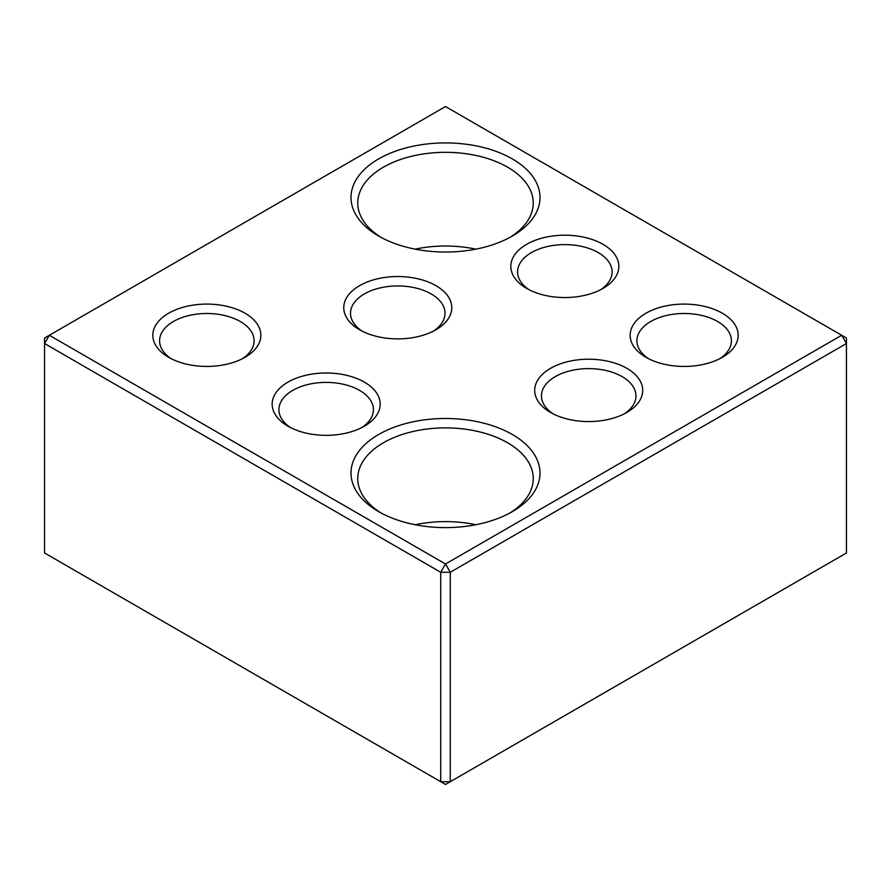 <?xml version="1.0" encoding="UTF-8"?>
<svg xmlns="http://www.w3.org/2000/svg" width="891" height="891" viewBox="0 0 891 891"><rect width="100%" height="100%" fill="white"/><g stroke="black" fill="none" stroke-linecap="round" stroke-linejoin="round"><path stroke-width="1.34" d="M49.328 335.272L44.55 338.023L44.55 552.977L440.722 781.708L440.722 572.267L44.55 343.536L49.328 335.272L445.5 563.992L841.672 335.272L445.5 106.541L49.328 335.272M529.187 289.798A47.256 27.276 180 0 1 517.582 271.889A47.256 27.276 180 0 1 546.751 246.684A47.256 27.276 180 0 1 598.24 252.599A47.256 27.276 180 0 1 612.084 271.889A47.256 27.276 180 0 1 600.467 289.798M450.278 572.267L450.278 781.708L846.45 552.977L846.45 343.536L450.278 572.267L440.722 572.267L445.5 563.992L450.278 572.267M290.533 427.591A47.256 27.276 180 0 1 278.916 409.671A47.256 27.276 180 0 1 308.086 384.466A47.256 27.276 180 0 1 359.585 390.381A47.256 27.276 180 0 1 373.418 409.671A47.256 27.276 180 0 1 361.813 427.591M364.352 382.116A54.006 31.174 180 0 1 364.352 426.21A54.006 31.174 180 0 1 287.982 426.21A54.006 31.174 180 0 1 287.982 382.116A54.006 31.174 180 0 1 364.352 382.116M171.195 358.694A47.256 27.276 180 0 1 159.589 340.774A47.256 27.276 180 0 1 188.758 315.57A47.256 27.276 180 0 1 240.247 321.484A47.256 27.276 180 0 1 254.091 340.774A47.256 27.276 180 0 1 242.475 358.694M245.025 313.22A54.006 31.174 180 0 1 245.025 357.313A54.006 31.174 180 0 1 168.655 357.313A54.006 31.174 180 0 1 168.655 313.22A54.006 31.174 180 0 1 245.025 313.22M381.148 513.016A87.752 50.664 180 0 1 357.748 478.567A87.752 50.664 180 0 1 383.453 442.738A87.752 50.664 180 0 1 507.547 442.738A87.752 50.664 180 0 1 533.252 478.567A87.752 50.664 180 0 1 509.852 513.016M512.325 434.474A94.502 54.563 180 0 1 512.325 511.634A94.502 54.563 180 0 1 378.675 511.634A94.502 54.563 180 0 1 378.675 434.474A94.502 54.563 180 0 1 512.325 434.474M512.325 158.899A94.502 54.563 180 0 1 512.325 236.059A94.502 54.563 180 0 1 378.675 236.059A94.502 54.563 180 0 1 378.675 158.899A94.502 54.563 180 0 1 512.325 158.899M722.345 313.22A54.006 31.174 180 0 1 722.345 357.313A54.006 31.174 180 0 1 645.975 357.313A54.006 31.174 180 0 1 645.975 313.22A54.006 31.174 180 0 1 722.345 313.22M603.018 244.323A54.006 31.174 180 0 1 603.018 288.417A54.006 31.174 180 0 1 526.648 288.417A54.006 31.174 180 0 1 526.648 244.323A54.006 31.174 180 0 1 603.018 244.323M435.955 285.666A54.006 31.174 180 0 1 435.955 329.759A54.006 31.174 180 0 1 359.585 329.759A54.006 31.174 180 0 1 359.585 285.666A54.006 31.174 180 0 1 435.955 285.666M626.885 368.339A54.006 31.174 180 0 1 626.885 412.433A54.006 31.174 180 0 1 550.515 412.433A54.006 31.174 180 0 1 550.515 368.339A54.006 31.174 180 0 1 626.885 368.339M553.055 413.803A47.256 27.276 180 0 1 541.45 395.894A47.256 27.276 180 0 1 570.619 370.689A47.256 27.276 180 0 1 622.107 376.603A47.256 27.276 180 0 1 635.951 395.894A47.256 27.276 180 0 1 624.335 413.803M362.125 331.129A47.256 27.276 180 0 1 350.519 313.22A47.256 27.276 180 0 1 379.689 288.016A47.256 27.276 180 0 1 431.177 293.93A47.256 27.276 180 0 1 445.021 313.22A47.256 27.276 180 0 1 433.405 331.129M648.525 358.694A47.256 27.276 180 0 1 636.909 340.774A47.256 27.276 180 0 1 666.078 315.57A47.256 27.276 180 0 1 717.578 321.484A47.256 27.276 180 0 1 731.411 340.774A47.256 27.276 180 0 1 719.805 358.694M381.148 237.44A87.752 50.664 180 0 1 357.748 202.992A87.752 50.664 180 0 1 383.453 167.163A87.752 50.664 180 0 1 507.547 167.163A87.752 50.664 180 0 1 533.252 202.992A87.752 50.664 180 0 1 509.852 237.44M450.278 781.708L445.5 784.459L440.722 781.708L450.278 781.708M846.45 338.023L846.45 343.536L841.672 335.272L846.45 338.023M475.85 524.732A87.752 50.664 0 0 0 415.15 524.732M475.85 249.146A87.752 50.664 0 0 0 415.15 249.146"/></g></svg>
